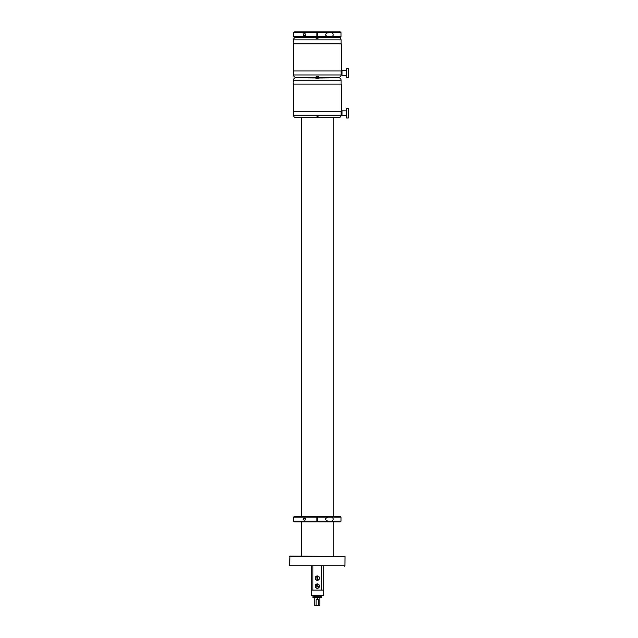 <?xml version="1.0" encoding="UTF-8"?>
<svg xmlns="http://www.w3.org/2000/svg" width="638" height="638" viewBox="0 0 638 638"><rect width="100%" height="100%" fill="white"/><g stroke="black" fill="none" stroke-linecap="round" stroke-linejoin="round"><path stroke-width="0.96" d="M333.251 117.623L333.251 516.357L340.229 516.357L317.708 516.357L317.708 521.94L317.708 521.142L327.836 521.142C324.878 519.81 324.878 518.479 327.836 517.155L332.015 517.155C333.626 518.479 333.626 519.81 332.015 521.142L327.836 521.142M317.708 516.357L317.708 517.155L327.836 517.155M316.911 521.94L294.381 521.94L293.584 521.142L316.911 521.142L316.911 521.94L316.911 516.357L316.911 517.155L293.584 517.155L293.584 521.142M332.015 517.155L341.027 517.155L341.027 521.142L340.229 521.94L317.708 521.94M305.203 520.002C303.313 520.225 302.827 519.651 303.744 518.287C305.809 518.104 306.296 518.678 305.203 520.002L304.446 520.13M303.744 518.287L304.446 518.168M316.911 516.357L294.381 516.357L301.359 516.357L301.359 117.623M332.015 32.697L327.836 32.697C324.878 34.029 324.878 35.353 327.836 36.685L332.015 36.685C333.626 35.353 333.626 34.029 332.015 32.697L341.027 32.697L340.229 31.9L317.708 31.9L317.708 37.483L294.381 37.483L293.584 36.685L316.911 36.685L316.911 37.483L316.911 31.9L316.911 32.697L293.584 32.697L293.584 36.685M327.836 36.685L317.708 36.685L317.708 37.483L340.229 37.483L341.027 36.685L332.015 36.685M305.203 35.553C303.313 35.776 302.827 35.202 303.744 33.83C305.809 33.654 306.296 34.229 305.203 35.553L304.446 35.672M303.744 33.83L304.446 33.71M317.708 31.9L294.381 31.9L293.584 32.697M318.912 37.73L318.912 37.73C317.206 38.559 316.065 38.471 315.483 37.483L315.483 37.483M341.107 43.862L341.107 39.875L293.504 39.875L293.52 41.869M338.714 77.358L295.896 77.358C294.437 77.214 293.639 76.416 293.504 74.965L341.107 74.965C340.971 76.416 340.174 77.214 338.714 77.358L319.128 77.358C318.545 76.361 317.405 76.281 315.698 77.11L315.698 77.11M318.912 78.003L295.896 77.756L315.483 77.756C316.065 78.745 317.206 78.825 318.912 78.003L338.714 77.756C340.174 77.892 340.971 78.689 341.107 80.149L293.504 80.149C293.639 78.689 294.437 77.892 295.896 77.756M342.024 74.168L341.107 74.168L341.107 71.775L342.024 71.775M348.404 77.756L348.404 68.186L346.41 68.186L346.41 77.756L348.404 77.756M346.41 70.579L342.024 70.579L342.024 75.364L346.41 75.364M341.226 43.862L293.384 43.862L293.384 70.977L341.226 70.977L341.226 43.862M293.504 80.149L293.52 82.142M315.483 117.623L295.896 117.623C294.437 117.488 293.639 116.69 293.504 115.231L341.107 115.231C340.971 116.69 340.174 117.488 338.714 117.623L315.483 117.623M333.65 117.623L338.714 117.623M331.648 117.623L318.912 117.623M315.698 117.384C317.405 116.555 318.545 116.634 319.128 117.623L319.144 117.615M342.024 114.433L341.107 114.433L341.107 112.041L342.024 112.041M348.404 118.022L348.404 108.452L346.41 108.452L346.41 118.022L348.404 118.022M346.41 110.845L342.024 110.845L342.024 115.63L346.41 115.63M341.226 84.136L293.384 84.136L293.384 111.243L341.226 111.243L341.226 84.136M289.596 556.464L345.014 556.464L289.995 556.065L289.596 565.794L344.911 565.794L345.014 556.464M289.596 565.794L344.911 565.794L344.512 566.193M317.708 32.937L316.911 32.937M327.836 32.697L316.911 32.697M316.44 596.729L312.939 596.729L312.915 597.288L315.316 597.288M323.283 590.11L311.328 590.11L311.328 566.193L311.328 595.693L323.283 595.693L323.283 566.193M319.837 605.701L314.773 605.701L314.773 597.327L319.837 597.327L319.837 605.701L318.498 605.701L318.498 599.72L317.309 598.667L316.113 599.72L316.113 605.701L318.498 605.701M314.773 605.701L316.113 605.701M318.115 576.114A2.193 2.193 0 0 0 315.268 577.342A2.193 2.193 0 0 0 316.496 580.189A2.193 2.193 0 0 0 319.343 578.961A2.193 2.193 0 0 0 318.115 576.114M318.625 587.877A2.193 2.193 0 0 0 319.056 584.807A2.193 2.193 0 0 0 315.985 584.368A2.193 2.193 0 0 0 315.555 587.438A2.193 2.193 0 0 0 318.625 587.877M315.276 585.548L315.276 585.548A2.113 2.113 0 0 1 315.539 584.966L315.539 584.966M319.335 586.697L319.215 586.641A1.978 1.978 0 0 0 315.658 585.022L319.335 586.697A2.113 2.113 0 0 1 319.072 587.279L319.024 587.255A2.058 2.058 0 0 1 315.324 585.572M319.072 587.279L318.952 587.223A1.978 1.978 0 0 1 315.395 585.604L319.024 587.255M317.876 580.181L317.876 580.181A2.113 2.113 0 0 1 317.245 580.261L317.245 580.261M316.735 576.114L316.751 576.25A1.978 1.978 0 0 0 317.23 580.125L316.735 576.114A2.113 2.113 0 0 1 317.365 576.034L317.373 576.09A2.058 2.058 0 0 1 317.868 580.133M317.365 576.034L317.381 576.17A1.978 1.978 0 0 1 317.86 580.054L317.373 576.09M316.121 596.769L321.807 596.769L321.807 597.288L316.121 597.288M315.316 596.769L312.899 596.769L312.899 597.288M321.807 596.769L316.528 596.769L316.528 597.288M316.009 597.288L316.536 596.729M341.027 521.142L332.015 521.142M318.498 599.72L316.113 599.72M321.688 590.11L321.688 566.193M312.923 590.11L312.923 566.193M315.587 584.99A2.058 2.058 0 0 1 319.287 586.673M317.238 580.205A2.058 2.058 0 0 1 316.743 576.17M315.076 596.729L315.084 597.288M313.649 596.729L313.657 597.288M293.584 517.155L294.381 516.357M341.027 517.155L340.229 516.357M316.911 517.976L317.708 517.976M316.911 520.313L317.708 520.313M341.027 32.697L341.027 36.685M316.911 33.527L317.708 33.527M316.911 35.856L317.708 35.856M341.107 39.875C340.971 38.424 340.174 37.626 338.714 37.483M293.504 43.862L293.504 42.85M293.504 39.875C293.639 38.424 294.437 37.626 295.896 37.483M338.674 77.358L338.674 77.756M295.936 77.358L295.936 77.756M293.504 70.977L293.504 74.965M341.107 70.977L341.107 71.775M341.107 74.168L341.107 74.965M341.107 84.136L341.107 80.149M293.504 84.136L293.504 83.123M293.504 111.243L293.504 115.231M341.107 111.243L341.107 112.041M341.107 114.433L341.107 115.231M333.251 521.94L333.251 556.065M301.359 521.94L301.359 556.065M314.119 595.693L314.119 596.729M320.491 595.693L320.491 596.729M315.316 597.327L315.316 596.729"/></g></svg>
